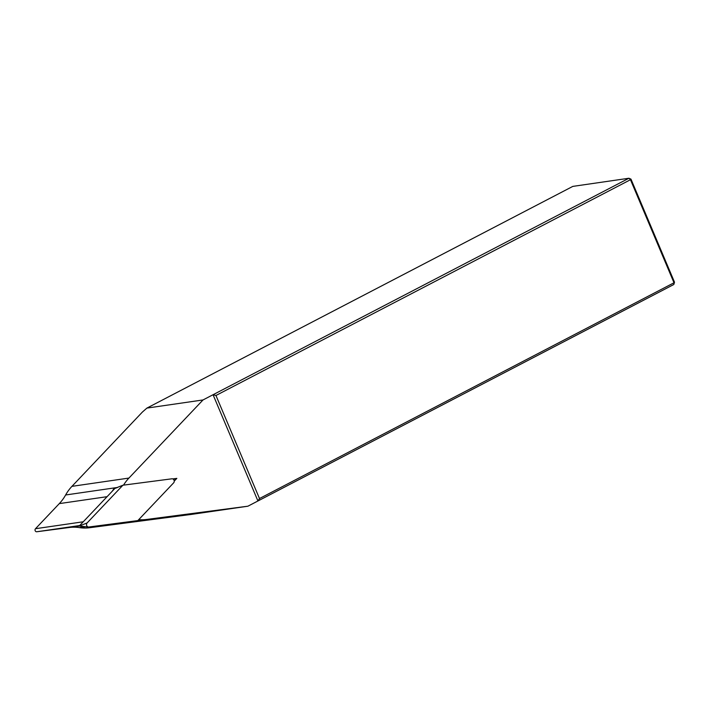 <?xml version="1.0" encoding="UTF-8"?>
<svg xmlns="http://www.w3.org/2000/svg" width="710" height="710" viewBox="0 0 710 710"><rect width="100%" height="100%" fill="white"/><g stroke="black" fill="none" stroke-linecap="round" stroke-linejoin="round"><path stroke-width="1.06" d="M259.496 498.544L674.003 282.775L630.471 179.71L215.955 395.488L259.496 498.544L257.934 500.976L213.053 394.724L203.016 399.952L128.927 478.07A46.629 40.337 81.7 0 0 123.531 485.134M172.805 478.913L176.834 478.389L174.243 481.114M138.743 519.631A46.629 40.337 81.7 0 0 146.411 519.48L247.896 506.203L191.78 514.351L89.424 527.752A46.629 40.337 -98.3 0 1 79.405 527.619A46.629 40.337 81.7 0 0 69.394 527.486L36.787 531.754A1.748 1.509 -98.3 0 1 35.5 528.71L59.303 503.612A46.629 40.337 81.7 0 0 65.622 494.985A46.629 40.337 -98.3 0 1 71.941 486.35L142.382 412.066L146.89 408.099L203.016 399.952M215.955 395.488L213.053 394.724L628.936 178.245L630.968 179.133L674.5 282.189L673.817 284.497L247.896 506.203M630.968 179.133L630.471 179.71L628.936 178.245L572.81 186.393L146.89 408.099M674.5 282.189L673.817 284.497M112.215 491.258A46.629 40.337 81.7 0 0 113.751 488.844L117.7 487.424L65.622 494.985M173.488 479.365L176.834 478.389M79.325 526.074L88.422 527.006A2.334 2.015 -98.3 0 0 88.83 526.997L137.838 520.59L173.622 482.862A2.334 2.015 81.7 0 0 171.909 478.806L122.901 485.214L113.751 488.844M88.422 527.006A2.334 2.015 -98.3 0 1 87.117 522.942L122.901 485.214M69.394 527.486L79.28 526.057L87.117 522.942M114.621 488.728L79.28 525.977M146.411 519.48L89.424 527.752M85.617 526.722L79.405 527.619M79.724 525.524L36.787 531.754M83.274 521.779L35.5 528.71M107.077 496.68L59.303 503.612M128.927 478.07L71.941 486.35"/></g></svg>
